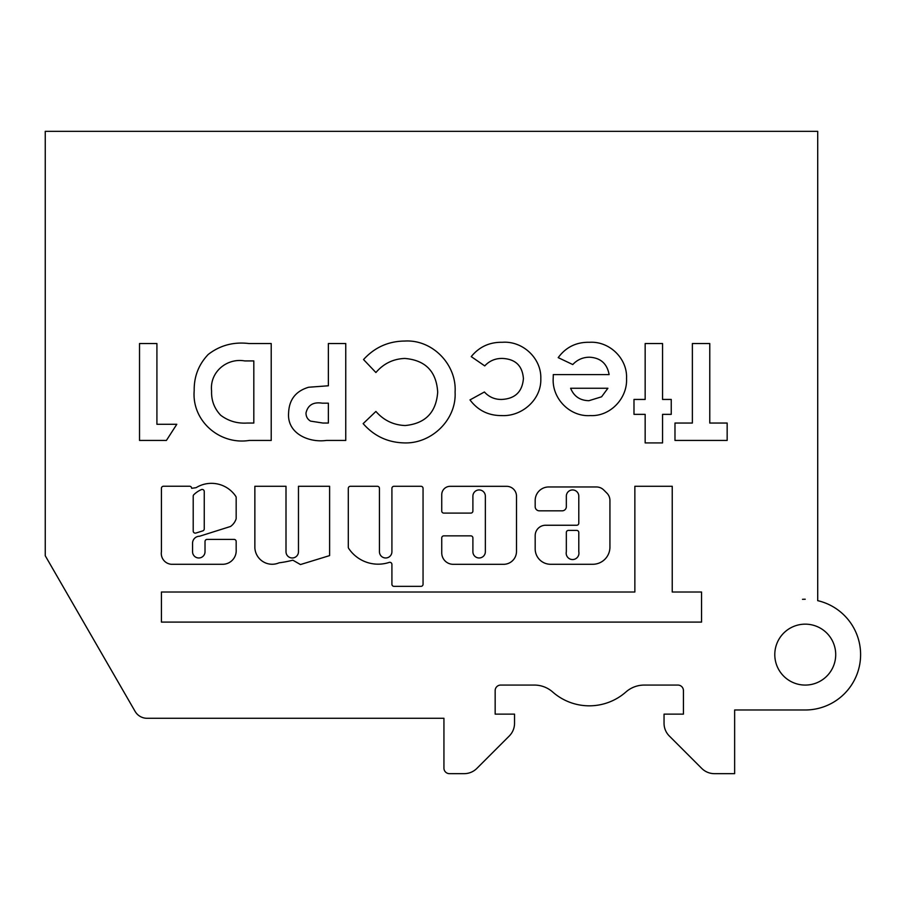 <?xml version="1.0" encoding="UTF-8"?>
<svg xmlns="http://www.w3.org/2000/svg" width="905" height="905" viewBox="0 0 905 905"><rect width="100%" height="100%" fill="white"/><g stroke="black" fill="none" stroke-linecap="round" stroke-linejoin="round"><path stroke-width="1.36" d="M479.118 557.978A6.233 6.233 0 0 1 472.896 551.745L472.896 537.943A2.082 2.082 0 0 0 470.815 535.862L443.823 535.862A2.082 2.082 0 0 0 441.742 537.943L441.742 552.876A11.437 11.437 0 0 0 453.179 564.313L503.599 564.313A12.896 12.896 0 0 0 516.495 551.417L516.495 496.166A9.842 9.842 0 0 0 506.653 486.324L450.124 486.324A8.383 8.383 0 0 0 441.742 494.707L441.742 511.02A2.082 2.082 0 0 0 443.823 513.101L470.815 513.101A2.082 2.082 0 0 0 472.896 511.02L472.896 496.166A6.233 6.233 0 0 1 479.118 489.933A6.233 6.233 0 0 1 485.352 496.166L485.352 551.745A6.233 6.233 0 0 1 479.118 557.978M566.338 551.745A6.392 6.392 0 0 0 572.56 559.55A6.392 6.392 0 0 0 578.793 551.745L578.793 532.491A2.082 2.082 0 0 0 576.711 530.409L568.408 530.409A2.082 2.082 0 0 0 566.338 532.491L566.338 551.745M378.143 564.177A35.408 35.408 0 0 0 389.184 562.412A2.082 2.082 0 0 1 391.91 564.381L391.91 584.279A2.082 2.082 0 0 0 393.98 586.35L420.983 586.35A2.082 2.082 0 0 0 423.054 584.279L423.054 488.361A2.082 2.082 0 0 0 420.983 486.29L393.98 486.29A2.082 2.082 0 0 0 391.91 488.361L391.91 551.745A6.233 6.233 0 0 1 385.677 557.978A6.233 6.233 0 0 1 379.444 551.745L379.444 488.361A2.082 2.082 0 0 0 377.374 486.29L350.382 486.29A2.082 2.082 0 0 0 348.301 488.361L348.301 547.22A2.082 2.082 0 0 0 348.651 548.373A35.408 35.408 0 0 0 378.143 564.177M272.19 564.256A17.353 17.353 0 0 0 279.125 562.808A105.772 105.772 0 0 0 292.835 560.172L300.46 564.55L329.612 555.602L329.612 486.29L298.469 486.29L298.469 551.745A6.233 6.233 0 0 1 292.236 557.978A6.233 6.233 0 0 1 286.003 551.745L286.003 486.29L254.859 486.29L254.859 547.797A17.353 17.353 0 0 0 272.19 564.256M193.206 531.065A2.082 2.082 0 0 0 195.91 533.045L202.799 530.873A2.082 2.082 0 0 0 204.259 528.893L204.259 491.517A2.082 2.082 0 0 0 201.351 489.616A25.148 25.148 0 0 0 193.828 494.696A2.082 2.082 0 0 0 193.206 496.178L193.206 531.065M222.641 564.29A13.564 13.564 0 0 0 236.171 549.731L236.171 541.484A2.082 2.082 0 0 0 234.09 539.403L207.098 539.403A2.082 2.082 0 0 0 205.016 541.484L205.016 551.745A6.233 6.233 0 0 1 198.795 557.978A6.233 6.233 0 0 1 192.561 551.745L192.561 543.407A6.991 6.991 0 0 1 199.564 536.246L230.526 526.472A15.012 15.012 0 0 0 236.058 519.063A2.082 2.082 0 0 0 236.171 518.395L236.171 497.535A2.082 2.082 0 0 0 235.82 496.381A29.299 29.299 0 0 0 196.43 487.478A2.082 2.082 0 0 1 195.367 487.772L191.679 488.327A2.082 2.082 0 0 0 189.597 486.245L163.488 486.245A2.082 2.082 0 0 0 161.418 488.327L161.418 551.745A10.883 10.883 0 0 0 171.305 564.279L222.381 564.279A13.564 13.564 0 0 0 222.641 564.29M805.246 624.156A30.453 30.453 0 0 0 774.793 654.609A30.453 30.453 0 0 0 805.246 685.074A30.453 30.453 0 0 0 835.711 654.609A30.453 30.453 0 0 0 805.246 624.156M671.25 414.354L662.562 414.354L662.562 442.918L645.163 442.918L645.163 414.354L633.986 414.354L633.986 399.444L645.163 399.444L645.163 343.538L662.562 343.538L662.562 399.444L671.25 399.444L671.25 414.354M709.769 423.042L727.156 423.042L727.156 440.441L674.983 440.441L674.983 423.042L692.37 423.042L692.37 343.538L709.769 343.538L709.769 423.042M540.805 378.686C541.586 399.444 522.061 416.628 501.789 415.587C488.519 415.678 477.919 410.451 469.989 399.908L484.401 391.989C489.051 397.069 494.82 399.558 501.709 399.444C515.069 398.766 522.309 391.82 523.418 378.595C522.423 365.835 515.511 359.127 502.66 358.448C495.533 358.256 489.56 360.733 484.741 365.903L471.234 356.615C479.22 346.83 489.582 342.056 502.309 342.294C522.581 340.699 541.563 358.244 540.805 378.686M455.091 392.137C456.629 419.637 431.674 443.755 404.501 442.918C387.894 442.556 374.104 436.131 363.154 423.631L375.903 411.436C383.697 420.361 393.46 425.056 405.18 425.531C425.327 423.585 436.165 412.476 437.692 392.182C436.414 371.446 425.463 360.201 404.852 358.448C393.234 358.878 383.584 363.572 375.903 372.532L363.539 359.545C374.67 347.362 388.415 341.196 404.773 341.049C432.488 339.33 456.844 364.636 455.091 392.137M328.368 343.538L345.755 343.538L345.755 440.441L326.343 440.441C308.877 442.884 286.896 433.529 288.605 412.918C289.114 399.637 295.788 391.073 308.628 387.25L328.368 385.779L328.368 343.538M156.916 424.287L176.803 424.287L166.407 440.441L139.528 440.441L139.528 343.538L156.916 343.538L156.916 424.287M495.159 714.135L495.159 690.606A5.532 5.532 0 0 1 500.703 685.074L534.357 685.074A27.682 27.682 0 0 1 552.672 691.986A55.375 55.375 0 0 0 625.921 691.986A27.682 27.682 0 0 1 644.236 685.074L677.89 685.074A5.532 5.532 0 0 1 683.433 690.606L683.433 714.135L664.044 714.135L664.044 723.276A17.998 17.998 0 0 0 669.281 735.969L701.714 768.39A17.998 17.998 0 0 0 714.441 773.662L734.645 773.662L734.645 709.984L805.246 709.984A55.375 55.375 0 0 0 817.713 600.66L817.713 131.338L45.25 131.338L45.25 555.749L135.094 711.375A13.847 13.847 0 0 0 147.074 718.287L443.936 718.287L443.936 768.13A5.532 5.532 0 0 0 449.48 773.662L464.152 773.662A17.998 17.998 0 0 0 476.856 768.413L509.266 736.003A17.998 17.998 0 0 0 514.538 723.333L514.538 714.135L495.159 714.135M802.486 599.314L805.246 599.234A55.375 55.375 0 0 0 802.486 599.314M566.338 496.178A6.233 6.233 0 0 1 572.56 489.944A6.233 6.233 0 0 1 578.793 496.178L578.793 523.169A2.082 2.082 0 0 1 576.711 525.251L545.568 525.251A10.385 10.385 0 0 0 535.183 535.624L535.183 548.894A15.385 15.385 0 0 0 550.579 564.279L592.775 564.279A17.172 17.172 0 0 0 609.936 547.118L609.936 500.476A10.385 10.385 0 0 0 606.904 493.135L603.771 490.012A10.385 10.385 0 0 0 596.429 486.969L548.69 486.969A13.507 13.507 0 0 0 535.183 500.476L535.183 506.676A4.152 4.152 0 0 0 539.335 510.827L562.186 510.827A4.152 4.152 0 0 0 566.338 506.676L566.338 496.178M248.966 343.538L271.217 343.538L271.217 440.441L249.305 440.441C219.711 445.158 191.645 420.961 194.19 390.632C193.964 376.604 198.636 364.545 208.207 354.466C220.006 345.325 233.592 341.683 248.966 343.538M701.545 622.097L701.545 592.006L672.234 592.006L672.234 486.279L634.858 486.279L634.858 592.006L161.418 592.006L161.418 622.097L701.545 622.097M590.388 415.587C569.788 417.035 551.699 398.336 553.227 377.871L553.294 374.591L609.133 374.591C607.097 363.572 600.513 357.78 589.393 357.204C582.809 357.283 577.266 359.738 572.763 364.557L558.204 357.633C565.953 347.101 576.417 341.988 589.585 342.294C609.427 341.015 627.629 358.618 626.532 378.55C627.606 398.223 610.287 416.617 590.388 415.587M247.189 423.042L253.819 423.042L253.819 360.925L244.735 360.925C226.646 357.724 209.53 372.283 211.589 390.937C211.238 400.395 214.293 408.506 220.73 415.282C228.479 421.085 237.302 423.676 247.189 423.042M328.368 423.042L328.368 403.166L322.214 403.166C313.3 401.797 307.892 405.055 306.003 412.929C305.969 416.549 307.485 419.286 310.562 421.119L322.893 423.042L328.368 423.042M607.9 388.256L570.625 388.256C573.962 396.39 580.071 400.53 588.963 400.689L601.587 396.797L607.9 388.256"/></g></svg>
